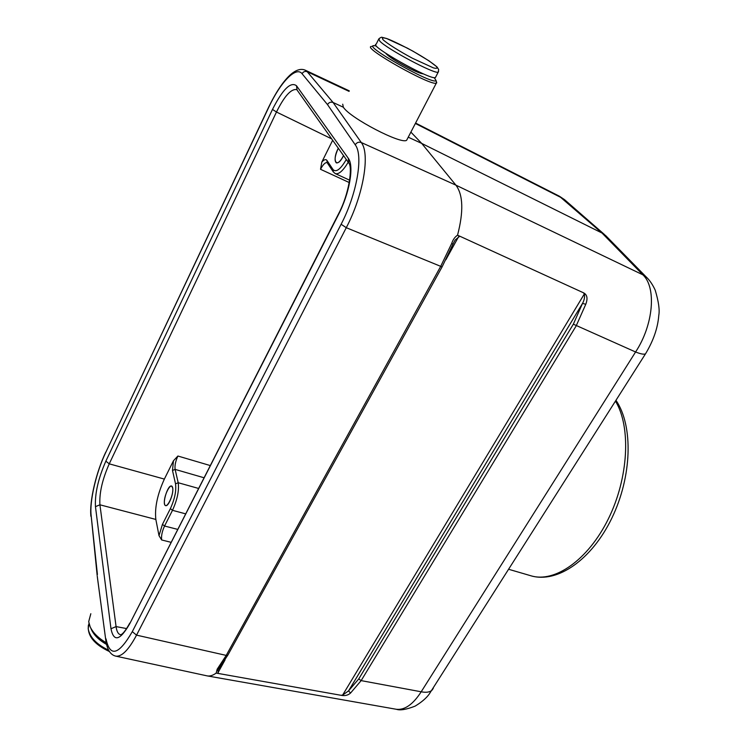 <?xml version="1.0" encoding="UTF-8"?>
<svg xmlns="http://www.w3.org/2000/svg" width="747" height="747" viewBox="0 0 747 747"><rect width="100%" height="100%" fill="white"/><g stroke="black" fill="none" stroke-linecap="round" stroke-linejoin="round"><path stroke-width="1.12" d="M408.236 137.196L421.71 143.415L455.913 185.153C463.149 194.883 463.691 211.55 457.547 235.174L583.332 292.721C587.179 294.514 587.992 298.361 585.769 304.281L576.152 325.935L361.146 680.62L350.539 693.067C347.981 695.336 344.797 696.073 340.987 695.289L216.172 673.084C212.96 675.409 210.01 676.352 207.302 675.914L115.682 656.118C121.668 656.986 128.624 649.993 136.542 635.137L226.22 655.399L440.562 266.623L451.748 243.345C452.925 239.712 454.858 236.986 457.547 235.174M407.348 138.905L406.676 140.203C401.961 145.03 350.035 118.101 343.34 107.223L342.714 104.188M349.054 91.367L307.232 71.74L333.078 102.488L343.34 107.223M410.878 132.107L421.71 143.415L601.989 233.017L559.26 196.153L415.584 123.059M210.159 465.53L177.898 456.025C175.526 461.226 174.602 465.68 175.125 469.396L178.197 482.73C179.233 490.462 177.328 499.659 172.492 510.313L164.555 526.028C162.136 531.248 161.165 535.888 161.641 539.96L158.999 535.636L155.843 519.436L99.921 504.804L116.074 626.593C116.728 631.532 118.25 634.25 120.631 634.745M585.769 304.281L582.52 303.394C584.313 300.163 584.92 297.017 584.35 293.935L583.332 292.721M459.676 236.285L455.1 240.076L453.831 242.383M218.703 668.91L217.9 670.339L218.348 673.421M340.987 695.289L342.63 695.083L348.541 690.891L358.747 678.939L573.341 324.189L582.52 303.394L348.541 690.891L350.539 693.067M216.172 673.084L217.181 669.2L226.22 655.399L227.844 655.119L442.149 266.782M207.423 675.932L396.199 709.258C404.659 710.304 412.988 704.486 421.196 691.787L635.585 351.986C640.758 354.022 644.073 354.638 645.511 353.817L646.034 352.995M433.307 688.23L432.186 689.985C429.973 692.198 426.304 692.796 421.196 691.787L361.146 680.62L358.747 678.939M219.198 668.35L217.181 669.2M115.682 656.118C110.491 654.867 107.223 649.769 105.878 640.823L97.241 576.198M155.843 519.436C154.564 507.829 157.402 494.383 164.359 479.088L173.463 460.759L177.898 456.025M327.093 162.603C325.178 162.351 322.984 164.583 320.528 169.298L321.826 162.071C324.114 159.531 325.813 158.98 326.934 160.409L333.078 169.597C336.169 172.669 340.576 169.298 346.291 159.494M332.667 140.259L321.826 162.071M164.359 479.088L109.239 463.84C102.32 479.481 99.211 493.132 99.921 504.804L95.457 506.662L110.976 628.75L116.074 626.593L126.616 628.572M172.632 487.707L171.521 486.045C167.748 484.476 161.604 504.944 165.657 505.607C168.523 506.942 174.051 492.768 172.632 487.707C174.238 494.701 165.955 511.153 164.527 503.87C163.005 496.886 171.1 480.676 172.632 487.707M158.999 535.636L162.454 524.366L170.372 508.642C174.733 499.071 176.451 490.798 175.526 483.832L172.501 470.479L173.463 460.759M106.037 638.89C109.93 657.519 118.689 655.11 132.294 631.654L341.118 224.259C356.935 194.071 363.565 155.357 355.245 144.815L327.522 104.617C328.876 102.395 330.734 101.685 333.078 102.488L361.277 142.518L455.913 185.153L642.878 274.821C656.66 287.436 653.466 325.01 635.585 351.986L573.341 324.189M606.844 236.771L601.989 233.017L642.878 274.821L646.538 277.277C649.843 280.461 652.729 284.766 655.212 290.172C658.611 301.499 659.797 309.893 658.789 315.355C657.827 327.924 653.401 340.744 645.511 353.817L429.236 694.094C426.201 698.258 421.476 702.283 415.061 706.158C406.293 709.557 400.084 710.602 396.433 709.295M648.088 278.883L605.462 235.361M452.971 244.334L451.748 243.345M296.746 89.621C291.153 88.604 284.402 96.074 276.474 112.022L109.239 463.84L105.85 461.17C98.249 478.528 94.785 493.692 95.457 506.662M415.369 123.47L561.921 197.992L565.619 200.598M338.307 148.223L338.13 148.56C334.833 155.983 334.236 160.754 336.327 162.874C338.382 163.294 340.781 160.866 343.527 155.6C336.962 169.392 331.425 161.128 338.307 148.223M297.101 90.07L348.214 162.211C343.078 170.82 338.774 174.621 335.282 173.593L334.983 173.425M90.826 613.726L88.697 621.663L90.144 626.78C93.011 632.821 98.361 638.134 106.195 642.719M106.289 643.176C100.145 639.637 95.523 635.501 92.441 630.767M90.751 628.022C93.067 634.268 98.333 639.74 106.569 644.446M376.479 46.053L374.247 45.67C360.54 44.409 434.549 86.101 436.052 80.499L434.175 77.604M436.351 81.516L436.323 83.132C431.038 86.381 361.978 47.472 371.25 46.463M423.316 73.841L423.316 73.841C421.588 73.897 417.368 72.291 410.682 69.051C397.068 62.066 388.729 56.791 385.676 53.224M435.781 76.838L435.398 77.595C430.617 80.415 367.823 45.035 376.171 44.222L378.514 39.498M170.998 542.303L161.641 539.96M342.63 695.083L584.35 293.935M458.695 236.51L445.847 259.788M225.043 659.946L217.881 672.907M453.812 242.43L442.084 266.912L346.272 227.695L136.542 635.137L132.294 631.654M338.214 214.482L129.754 623.708L338.344 214.847C349.615 193.24 354.302 165.694 348.261 158.233L296.494 85.746C290.695 81.404 282.702 89.295 272.487 109.426L105.85 461.17M129.754 623.708C120.024 640.609 113.759 642.289 110.976 628.75M327.522 104.617L302.077 73.729C296.055 65.829 280.321 82.403 268.733 107.372L105.701 452.542C96.27 472.207 89.453 501.265 91.134 515.439L97.157 575.339M97.409 574.434L91.134 515.439M228.003 654.83L218.582 669.107M341.118 224.259L346.272 227.695C363.322 195.322 370.344 153.733 361.277 142.518C358.756 141.687 356.749 142.453 355.245 144.815M338.344 214.847L338.335 214.23C349.269 194.005 352.64 167.141 348.858 163.117M349.269 182.557L320.528 169.298M331.677 138.867L276.474 112.022L272.487 109.426M175.526 483.832L178.197 482.73L198.487 488.417M203.931 477.735L175.125 469.396L172.501 470.479M162.454 524.366L164.555 526.028L177.599 529.362M185.527 513.824L172.492 510.313L170.372 508.642M349.297 90.873L305.262 70.181C300.882 68.276 295.821 69.891 290.088 75.017C282.982 81.656 275.858 92.339 268.724 107.054L268.733 107.372M268.659 107.194L105.701 452.542M297.063 90.023L296.494 85.746M348.812 163.061L348.261 158.233M305.262 70.181L307.232 71.74C305.037 70.974 303.319 71.637 302.077 73.729M326.934 160.409L327.158 162.687M333.078 169.597L333.302 171.913M508.763 569.317L530.94 575.788C554.563 583.09 588.066 560.129 608.319 518.95C628.675 477.884 631.15 426.752 615.481 401.139M88.986 623.409L88.193 628.759C89.752 637.275 96.559 644.418 108.632 650.189M383.108 39.787C387.693 43.877 399.356 51.235 412.475 58.275L433.335 67.856C437.088 68.845 437.985 68.276 436.033 66.119C430.253 61.375 420.701 55.39 407.376 48.144L386.815 38.611C382.753 37.406 381.512 37.798 383.108 39.787M379.737 41.066L378.888 38.751C380.662 37.453 381.745 36.986 382.147 37.359L386.61 38.489C391.848 40.422 400.597 44.624 412.858 51.104L429.039 60.862L437.042 66.959L438.676 69.564L438.2 72.179C434.922 74.476 387.058 49.069 379.737 41.066M438.573 71.451L435.398 77.595M105.757 639.899L97.269 576.273M129.782 623.11C125.711 630.431 122.676 634.306 120.669 634.745M105.71 452.234C96.214 472.263 89.323 500.854 90.891 516.308M604.725 234.745L564.517 199.645L559.466 196.265M349.661 180.204L335.226 173.565M333.05 171.511L327.177 162.715M333.33 171.931L335.263 173.565M530.94 575.788C557.617 583.668 591.969 559.344 611.858 518.119C631.859 476.819 633.577 426.135 615.995 400.327M88.445 624.959C87.025 635.473 94.019 644.334 109.436 651.543M373.089 46.043L372.025 46.389M436.052 80.499L436.743 82.852M436.323 83.132L406.676 140.203"/></g></svg>
